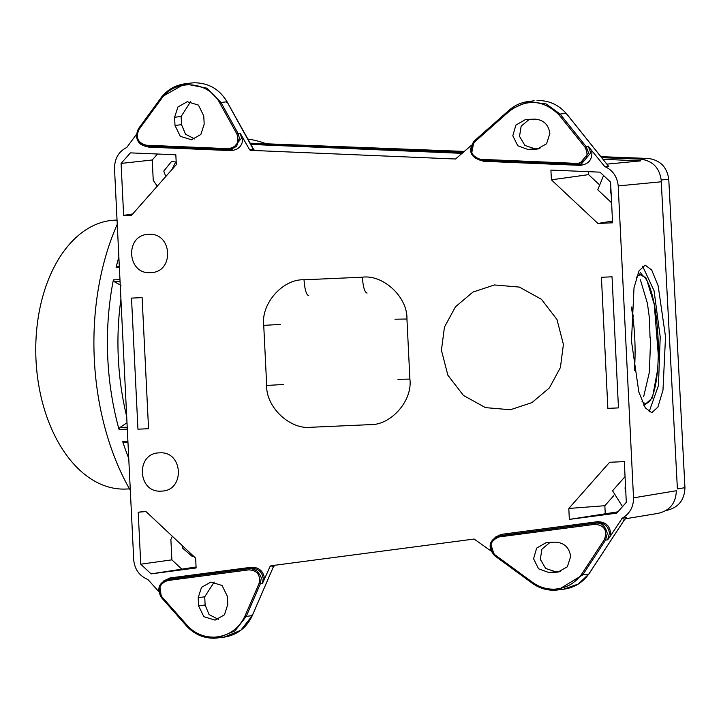 <?xml version="1.0" encoding="UTF-8"?>
<svg xmlns="http://www.w3.org/2000/svg" width="721" height="721" viewBox="0 0 721 721"><rect width="100%" height="100%" fill="white"/><g stroke="black" fill="none" stroke-linecap="round" stroke-linejoin="round"><path stroke-width="1.08" d="M126.995 422.758L119.929 427.535L119.073 429.536A211.92 133.07 -92.2 0 1 107.871 359.896A211.92 133.07 -92.2 0 1 113.386 279.856L114.387 281.776L120.065 281.632M126.689 416.486A201.727 126.671 -92.2 0 1 120.93 299.143M120.957 285.354L114.387 281.776M113.386 279.856L119.974 279.685M119.362 267.302L116.117 267.41L117.424 266.4L119.316 266.337M116.117 267.41A211.92 133.07 -92.2 0 1 118.857 257.018M247.636 139.027A211.92 133.07 -92.2 0 1 266.292 143.785M128.744 458.385A211.92 133.07 -92.2 0 1 122.741 441.73L124.12 442.64L127.968 442.478M122.741 441.73L127.914 441.504M127.311 429.112L119.073 429.536M117.253 224.294A212.217 133.259 87.8 0 0 94.37 360.419A212.217 133.259 87.8 0 0 130.321 490.379M188.154 626.459C195.499 633.813 204.358 637.373 214.732 637.139C228.656 635.985 238.75 628.937 244.996 615.986L246.231 616.401L260.218 584.082L261.101 579.062C261.813 577.773 260.326 574.997 256.658 570.726C251.944 568.635 249.421 567.968 249.078 568.725L248.961 569.842L167.741 580.531C159.503 583.577 157.575 589.03 161.982 596.889L188.154 626.459L187.649 627.144L161.459 597.592L161.982 596.889L161.459 597.592M214.191 582.045L204.728 596.808L205.124 605.009L209.081 614.589L218.301 619.312M198.59 605.838L198.185 597.646L201.519 587.327L210.865 582.081L222.059 585.47L227.358 596.303L227.764 604.549L224.429 614.86L215.083 620.114L203.863 616.707L198.59 605.838L205.124 605.009M273.214 565.868L273.89 565.787L273.214 565.868L273.89 565.787L273.295 567.003L272.583 566.517L273.295 567.003L252.242 615.635L246.231 616.401L234.92 630.938L217.931 637.95L215.038 638.202C204.431 638.473 195.301 634.786 187.649 627.144C195.274 634.786 204.404 638.473 215.038 638.202L223.952 637.184L240.859 630.235L252.242 615.635L251.53 615.148L252.242 615.635M244.996 615.986L258.983 583.668C260.786 575.133 257.442 570.518 248.961 569.842M136.35 134.53L126.734 147.49C118.749 151.509 114.675 158.449 114.504 168.317L133.736 559.992C134.683 569.419 139.423 575.944 147.949 579.558L158.746 591.562M264.58 579.134C263.507 571.14 259.091 567.184 251.332 567.256L251.214 568.373C258.109 568.283 262.12 571.735 263.228 578.711L262.345 583.731L270.096 566.409L270.916 565.778L474.148 539.038L490.785 550.853M275.17 565.075L270.096 566.409M167.741 580.531L167.542 579.459C158.602 583.001 156.565 589.048 161.423 597.583L187.595 627.153M163.703 580.937L170.012 577.954L169.895 579.071L251.214 568.373L167.515 579.459L159.738 585.38L161.414 597.538M137.945 429.184L131.51 298.097L142.118 297.629L131.51 298.097L137.945 429.184L148.553 428.716L137.945 429.184M142.118 297.629L148.553 428.716L142.118 297.629M612.03 276.81L618.465 407.897L607.857 408.365L618.465 407.897L612.03 276.81L601.422 277.279L612.03 276.81M607.857 408.365L601.422 277.279L607.857 408.365M563.407 344.422L560.406 367.539L549.42 387.871L531.945 402.615L510.396 409.744L485.485 407.626L463.414 395.423L447.858 375.181L441.432 350.289L444.433 327.172L455.429 306.84L472.904 292.086L494.444 284.957L519.354 287.084L541.426 299.278L556.982 319.52L563.407 344.422M176.312 164.613L175.834 154.79L130.411 152.87L121.083 163.424L123.633 215.381L131.159 215.696L176.312 164.613M612.58 222.807L610.588 182.098L599.989 172.157L550.916 170.084L551.394 179.835L597.898 223.456L612.58 222.807M150.572 272.619C126.68 274.764 124.697 234.37 148.697 234.388C172.589 232.252 174.572 272.637 150.572 272.619C126.689 274.764 124.697 234.37 148.697 234.388C172.58 232.243 174.581 272.637 150.572 272.619M409.889 379.093C412.782 400.714 390.782 425.624 369.603 424.66L311.256 427.256C290.275 430.077 265.914 407.23 266.68 385.438L263.733 325.36C260.84 303.73 282.839 278.838 304.019 279.784L362.366 277.197C383.347 274.386 407.698 297.214 406.941 319.015L409.889 379.093C412.782 400.723 390.782 425.615 369.603 424.669L311.256 427.247C290.266 430.067 265.914 407.239 266.68 385.438L263.733 325.36C260.84 303.73 282.839 278.838 304.019 279.784L362.366 277.197C383.347 274.386 407.698 297.214 406.941 319.015L409.889 379.093L397.902 379.3M161.306 491.1C137.414 493.245 135.422 452.851 159.422 452.869C183.314 450.724 185.306 491.118 161.306 491.1C137.414 493.245 135.422 452.851 159.422 452.869C183.314 450.724 185.306 491.118 161.306 491.1M140.757 564.192L138.207 512.243L145.669 511.261L195.634 558.126L196.121 567.95L151.077 573.88L140.757 564.192L171.877 559.847L170.877 539.524L172.346 536.28M616.734 513.163L569.338 519.399L568.806 508.449L609.624 462.269L624.314 461.62L626.306 502.33L616.734 513.163M471.101 145.579L455.483 159.008L250.52 150.347L249.637 149.788L240.228 133.268L241.598 138.108L231.991 149.508L228.503 149.734L228.287 148.67C236.659 147.246 239.534 142.37 236.903 134.025L219.806 103.085C208.892 81.356 176.411 78.346 162.198 97.741L139.027 129.438C135.413 137.648 137.855 142.902 146.363 145.218L146.588 146.273C137.81 145.047 135.097 139.198 138.432 128.744L139.027 129.438M495.012 537.307L501.266 534.369L597.547 521.698C606.388 521.905 610.759 526.555 610.651 535.649L622.241 518.192C629.812 513.676 633.57 506.89 633.516 497.85L618.194 185.838C617.203 176.627 612.805 170.237 604.982 166.659L608.839 166.47L604.982 166.659M588.363 146.453L586.2 146.642L588.606 153.041L578.999 164.451L581.162 164.262L590.769 152.861L588.363 146.453L604.558 166.344M591.725 150.301C592.725 159.35 588.832 164.37 580.054 165.352L482.944 161.252L482.719 160.188M622.241 518.192L626.351 517.471M657.958 513.379C669.791 510.756 675.91 503.213 676.325 490.749L633.516 497.85M606.857 164.136L640.645 160.891L602.99 159.296M462.305 153.357L250.62 144.416M176.086 164.875L176.294 164.28M157.241 186.189L153.24 180.313L152.239 159.99L121.083 163.424M123.633 215.381L132.7 213.948M598.709 184.125L588.597 174.644L551.394 179.835M597.898 223.456L612.499 221.077M611.597 202.781L597.763 189.803L603.567 175.518M145.957 511.522L138.207 512.243M196.067 566.967L151.077 573.88M617.924 511.82L569.338 519.399M568.806 508.449L604.856 505.709L613.76 495.624M622.502 506.638L612.544 490.776L625.044 476.635M240.228 133.268L238.092 133.457L220.996 102.517L227.007 101.751L226.349 102.247L227.007 101.751L253.368 149.463L254.252 150.022L250.52 150.347M631.47 341.096L634.011 287.733L639.094 270.726L645.214 265.157L651.685 269.978L658.147 285.804L665.528 336.761L662.987 390.115L657.894 407.122L651.775 412.691L645.304 407.879L638.842 392.044L631.47 341.096M588.85 574.087L623.899 520.58L626.63 517.327L621.853 518.543M597.547 521.698L597.43 522.824C604.342 522.743 608.344 526.186 609.443 533.152L607.677 539.822L610.651 535.649M494.408 555.521L490.496 543.093L498.797 535.874L501.149 535.487L501.266 534.369M626.63 517.327L623.863 520.598L623.241 519.949L623.863 520.598L588.787 574.078L582.73 574.916L581.568 574.277L604.387 539.596C607.569 530.53 604.495 525.429 595.167 524.293L595.285 523.176C601.323 522.374 605.334 525.816 607.289 533.504L605.532 540.173L582.73 574.916L557.946 589.94L555.035 590.193C546.806 590.481 539.29 588.21 532.486 583.388L494.426 555.558L532.449 583.379L532.828 582.523C539.425 587.218 546.725 589.418 554.719 589.138C565.886 588.39 574.835 583.442 581.568 574.277M550.042 542.372L541.94 549.168L540.299 559.352L545.689 568.472L555.395 571.699L560.686 571.465M165.803 176.51L163.757 171.084L171.589 161.423L176.185 162.072M157.52 154.015L152.239 159.99M588.597 174.644L588.453 171.67M610.876 188.019L610.471 191.317L611.192 194.499M193.769 556.378L192.453 556.648L182.26 547.861L182.386 545.698M171.877 559.847L181.503 568.887M604.856 505.709L605.234 513.487M625.449 484.918L625.044 488.216L625.774 491.398M249.637 149.788L253.341 149.4M578.999 164.451L577.665 164.478L577.44 163.424C586.624 161.468 589.183 156.115 585.128 147.363L559.009 114.846L560.1 114.071L566.138 113.332L608.263 165.929M649.08 411.916L658.462 385.483L660.211 336.995L654.064 290.743L642.6 266.175M547.374 542.489L555.332 542.138C564.164 542.679 569.275 547.455 570.653 556.459L567.346 566.805L557.982 572.077L548.852 572.537L538.56 568.806L533.567 558.766L536.667 548.095L546.212 542.589L547.374 542.489M171.85 169.669L175.771 161.91M190.605 101.688L181.142 116.451L181.539 124.643L185.495 134.223L194.715 138.955M529.277 119.362L521.166 126.157L519.526 136.332L524.915 145.462L534.622 148.688L539.912 148.454M577.44 163.424L480.483 159.323L480.709 160.386L577.665 164.478L480.7 160.386L471.489 154.132L474.003 141.235M657.525 370.297L652.388 397.893L643.916 405.499M637.986 273.115L646.259 278.27L654.262 304.451L658.291 355.047M494.426 555.558C487.486 546.96 488.955 540.399 498.815 535.874L597.43 522.824L499.139 535.82L499.022 536.938C489.929 540.867 488.523 546.788 494.804 554.71L532.828 582.523M236.903 134.025L238.092 133.457L239.453 138.297L236.542 146.417L229.855 149.698M203.773 115.991L204.178 124.183L200.844 134.503L191.498 139.757L180.277 136.341L175.005 125.481L174.599 117.289L177.934 106.969L187.28 101.715L198.473 105.113L203.773 115.991M526.609 119.479L534.567 119.127C543.391 119.668 548.501 124.436 549.88 133.448L546.572 143.794L537.208 149.067L528.078 149.517L517.795 145.795L512.802 135.755L515.894 125.084L525.438 119.578L526.609 119.479M480.483 159.323C471.029 156.214 469.047 150.446 474.544 142.01L474.076 141.154L509.242 110.079L474.112 141.145M559.009 114.846C543.49 99.786 527.042 98.489 509.666 110.953L474.544 142.01M162.198 97.741L161.612 97.002L138.405 128.762L161.612 97.002C167.705 89.557 175.482 85.159 184.918 83.816L161.612 97.002M633.299 316.889L631.713 306.984M647.99 282.893L645.592 277.152M640.383 279.784L647.404 303.334L649.468 318.394L650.027 337.617M650.675 337.608L649.36 372.288L643.628 396.766M640.509 272.655L642.781 275.701M636.418 277.513A64.268 14.898 -92.5 0 1 640.32 274.962A64.268 14.898 -92.5 0 1 658.003 337.275A64.268 14.898 -92.5 0 1 646.034 403.363A64.268 14.898 -92.5 0 1 641.924 401.173M634.354 370.549A64.268 14.898 87.5 0 0 634.759 338.311A64.268 14.898 87.5 0 0 631.596 308.687M249.926 143.164L464.513 151.41M600.872 156.646L648.188 158.467C660.157 160.062 667.015 167.002 668.764 179.304L684.95 487.684C684.499 500.086 678.407 507.647 666.664 510.387M250.484 144.173L463.441 152.356M601.684 157.674L640.608 159.17C652.577 160.756 659.436 167.705 661.175 179.998L677.398 488.91L684.95 487.684M117.045 220.076L115.207 220.148A134.548 84.492 87.8 0 0 36.05 360.879A134.548 84.492 87.8 0 0 125.472 489.054L129.474 488.901M127.031 423.434L126.202 423.479M127.211 427.174L119.929 427.535M214.732 637.139L215.038 638.202M198.185 597.646L204.728 596.808M258.983 583.668L262.345 583.731M242.896 137.603C242.68 145.651 238.669 149.986 230.873 150.599L148.859 147.138L144.011 145.831M170.012 577.954L251.332 567.256M308.741 295.664C306.326 294.925 304.749 289.635 304.019 279.784M263.733 325.36L280.415 324.432M266.68 385.438L283.362 384.509M406.941 319.015L394.955 319.214M362.366 277.197C363.096 287.048 364.673 292.347 367.088 293.087M579.828 164.289L580.054 165.352M661.157 181.8L618.194 185.919M148.859 147.138L148.634 146.084M230.648 149.544L230.873 150.599M146.588 146.273L228.512 149.734L146.588 146.273C137.116 143.713 134.394 137.873 138.405 128.762M556.81 572.177L559.163 571.879M548.852 572.537L555.395 571.699M588.787 574.078L578.404 583.983L563.48 589.237M474.076 141.154C467.983 150.527 470.182 156.935 480.7 160.386L480.709 160.386M577.665 164.478L578.927 164.451M499.022 536.938L595.167 524.293M228.287 148.67L146.363 145.218M607.677 539.822L605.532 540.173L604.387 539.596M175.005 125.481L181.539 124.643M174.599 117.289L181.142 116.451M227.007 101.751C219.355 89.043 208.297 82.726 193.823 82.798L190.93 83.05L193.832 82.798C208.324 82.726 219.391 89.043 227.043 101.751L253.954 149.959M536.036 149.166L538.398 148.868M528.078 149.517L534.622 148.688M566.138 113.332C558.279 104.563 548.573 100.3 537.046 100.534L537.046 100.534C548.618 100.282 558.315 104.563 566.147 113.377M534.135 100.787L528.123 101.553L546.203 103.968L560.1 114.071L586.2 146.642L585.128 147.363M494.462 555.567L494.804 554.71M509.666 110.953L509.242 110.079L528.123 101.553C520.995 102.508 514.695 105.356 509.215 110.088M219.806 103.085L220.996 102.517L206.837 88.16L184.918 83.816L190.93 83.05M648.188 158.467L640.608 159.17M668.764 179.304L661.175 179.998M275.098 565.084L273.322 566.985L252.278 615.617C246.519 627.883 237.074 635.075 223.952 637.184M625.116 518.841L658.643 513.28M231.928 149.517L230.657 149.544M608.452 166.163L566.21 113.323M588.787 574.042C582.577 582.622 574.304 587.669 563.957 589.174L555.035 590.193C546.788 590.481 539.263 588.21 532.449 583.379M229.783 149.707L228.503 149.734M666.114 510.477L667.195 510.306"/></g></svg>
